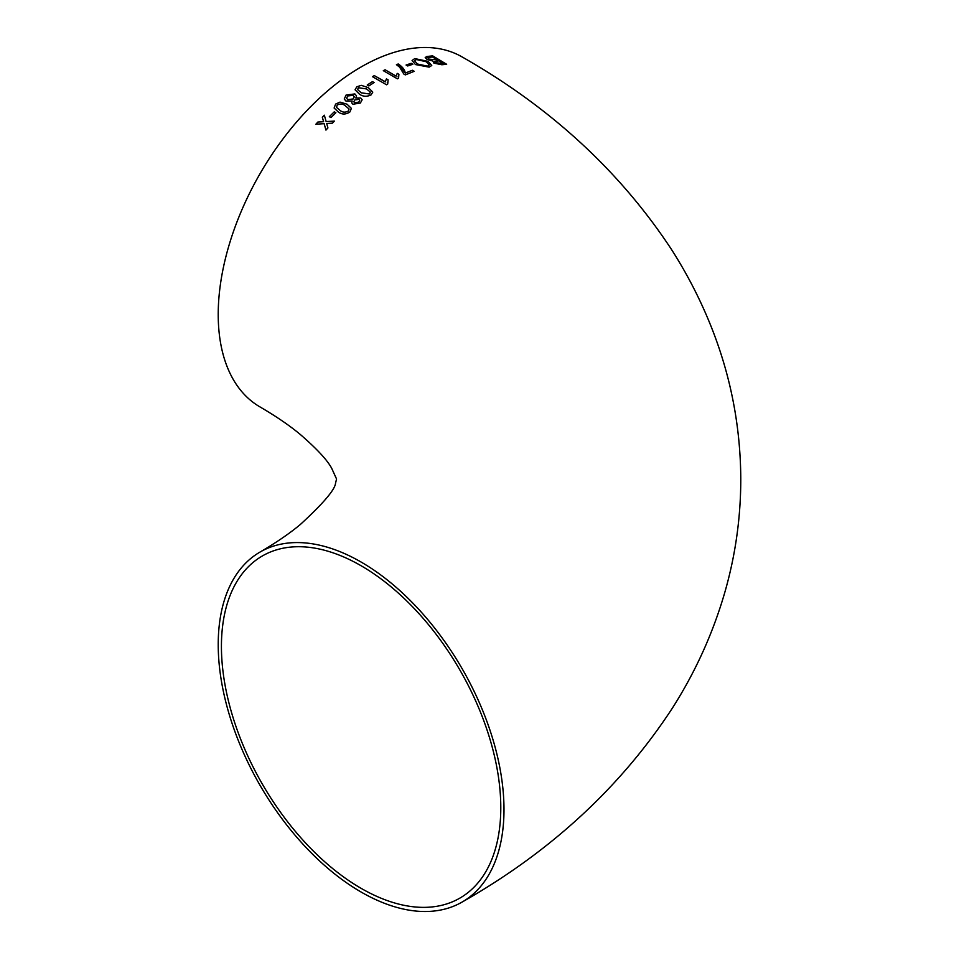 <?xml version="1.0" encoding="UTF-8"?>
<svg xmlns="http://www.w3.org/2000/svg" width="959" height="959" viewBox="0 0 959 959"><rect width="100%" height="100%" fill="white"/><g stroke="black" fill="none" stroke-linecap="round" stroke-linejoin="round"><path stroke-width="1.44" d="M385.254 81.731L374.286 75.605L372.476 76.672L386.525 84.776L387.7 84.08L388.095 79.837L386.429 78.878L385.242 81.923L374.286 75.605M462.142 902.047C550.358 851.916 620.281 787.519 671.899 708.869C695.299 672.307 712.981 633.324 724.944 591.919C735.565 554.782 740.839 516.901 740.78 478.289C740.432 425.041 730.243 373.698 710.211 324.262C699.567 298.021 686.536 272.895 671.132 248.92C619.55 170.81 549.891 106.821 462.142 56.953A202.085 116.674 120 0 0 361.111 66.962A202.085 116.674 120 0 0 229.093 245.036A202.085 116.674 120 0 0 260.069 406.964C275.988 416.254 289.342 425.364 300.107 434.307C316.914 448.86 327.463 460.236 331.742 468.424L336.561 479.021L335.542 483.192C334.991 489.677 323.231 503.475 300.227 524.597C289.45 533.564 276.06 542.71 260.069 552.036A202.085 116.674 -120 0 0 260.069 785.373A202.085 116.674 -120 0 0 462.142 902.047A202.085 116.674 -120 0 0 493.118 740.12A202.085 116.674 -120 0 0 361.111 562.046A202.085 116.674 -120 0 0 260.069 552.036M324.358 115.224L322.344 117.286L323.591 121.697L317.861 122.045L315.883 124.214L324.142 123.663L325.952 130.076L327.918 127.919L326.683 123.507L332.413 123.16L334.427 121.11L326.132 121.541L324.346 115.2L322.344 117.274L323.591 121.685L317.861 122.045L315.895 124.226M335.878 112.742L334.259 111.819L329.333 116.674L330.951 117.573L335.878 112.73L334.259 111.819L329.333 116.686M349.807 112.071L351.39 108.391L347.074 104.219L340.001 102.122L335.626 104.063L334.116 108.007L338.407 112.071C341.883 114.636 345.684 114.636 349.807 112.071M352.181 101.007L351.725 102.889L352.888 104.255L360.38 103.033L362.166 99.736L360.728 97.962L355.825 98.022L356.532 95.876L354.878 93.934L346.127 95.013L344.245 99.005L345.995 101.103L352.169 100.995L351.725 102.889M371.049 94.905L372.787 92.112L368.412 87.701L361.291 85.339L356.808 86.79L355.07 89.774L359.457 94.162C362.946 96.667 366.806 96.907 371.049 94.905M374.082 82.558L372.464 81.611L367.237 85.003L368.867 85.938L374.082 82.534L372.464 81.611L367.237 85.015M398.908 74.346L397.254 73.364L396.091 76.121L385.11 69.767L383.312 70.666L397.41 78.818L398.56 78.242L398.908 74.334L397.254 73.364L396.091 76.133L385.11 69.767L383.312 70.69M399.627 67.166L403.835 74.047L405.297 74.91L414.204 71.326L412.406 70.259L405.285 73.076C404.794 69.755 402.432 66.722 398.213 63.977L396.427 64.685L399.627 67.166M411.207 63.306L406.077 65.02L407.695 65.967L412.826 64.265L411.207 63.306L406.077 65.032M431.766 65.5L428.122 61.388L414.744 58.583L412.082 60.513L415.475 64.565L429.164 67.13L431.766 65.488L428.122 61.388L414.744 58.583M433.9 63.138L441.847 64.744L446.666 64.301L432.665 55.874L426.779 56.497L425.221 57.6L427.007 59.41L432.845 61.028L433.9 63.138M500.79 807.682A197.53 114.049 -120 0 0 414.564 608.893A197.53 114.049 -120 0 0 262.346 555.968A197.53 114.049 -120 0 0 262.334 784.066A197.53 114.049 -120 0 0 459.876 898.115A197.53 114.049 -120 0 0 500.79 807.682M446.666 64.325L432.665 55.874L425.233 57.384M434.607 61.676L435.578 62.755L443.238 63.474L438.946 60.849L434.883 61.412L435.566 62.779L443.25 63.45M427.774 57.888L428.361 57.48L428.901 59.134L437.328 59.89L432.473 56.977L428.361 57.48L428.889 59.158L437.328 59.878M414.744 58.607L412.082 60.525M414.588 60.801L417.417 64.025L427.534 66.183L429.344 64.936L426.228 61.724L416.386 59.53L414.588 60.801L417.429 64.013L427.534 66.159L429.344 64.936M412.826 64.277L411.207 63.33M414.192 71.338L412.406 70.259M412.394 70.283L405.285 73.088L398.213 63.977M398.213 63.989L396.427 64.697M398.56 78.242L398.153 76.408M388.095 79.861L386.429 78.878L385.242 81.935M374.286 75.617L372.476 76.684M387.688 84.092L387.292 82.462M372.787 92.124L368.412 87.701L361.291 85.339L356.808 86.79L355.07 89.786M357.527 89.511L361.243 92.831L369.443 93.982L370.342 92.112L366.614 88.947L358.426 87.725L357.527 89.511L361.243 92.819L369.443 93.97L370.378 92.34M362.166 99.748L360.728 97.962M360.728 97.974L355.825 98.022M356.532 95.888L354.878 93.934M354.89 93.958L346.127 95.013L344.245 99.017M353.799 101.774L354.602 102.769L358.75 102.157L359.721 100.347L358.942 99.352L354.758 99.928L353.799 101.774L354.602 102.745L358.738 102.145L359.721 100.347M346.595 98.25L347.781 99.652L353.2 98.981L354.327 96.799L353.14 95.349L347.733 95.948L346.595 98.25L347.781 99.64L353.2 98.957L354.327 96.799M351.402 108.391L347.074 104.219L340.001 102.122L335.626 104.063L334.128 108.019M336.477 107.348L340.133 110.465C342.471 112.419 345.156 112.647 348.213 111.16L349.064 108.99L345.324 105.754C342.998 103.812 340.301 103.548 337.244 104.987L336.477 107.36L340.133 110.465C342.459 112.407 345.156 112.635 348.213 111.148L349.064 108.99M324.142 123.675L325.952 130.088M334.427 121.122L326.132 121.541"/></g></svg>
